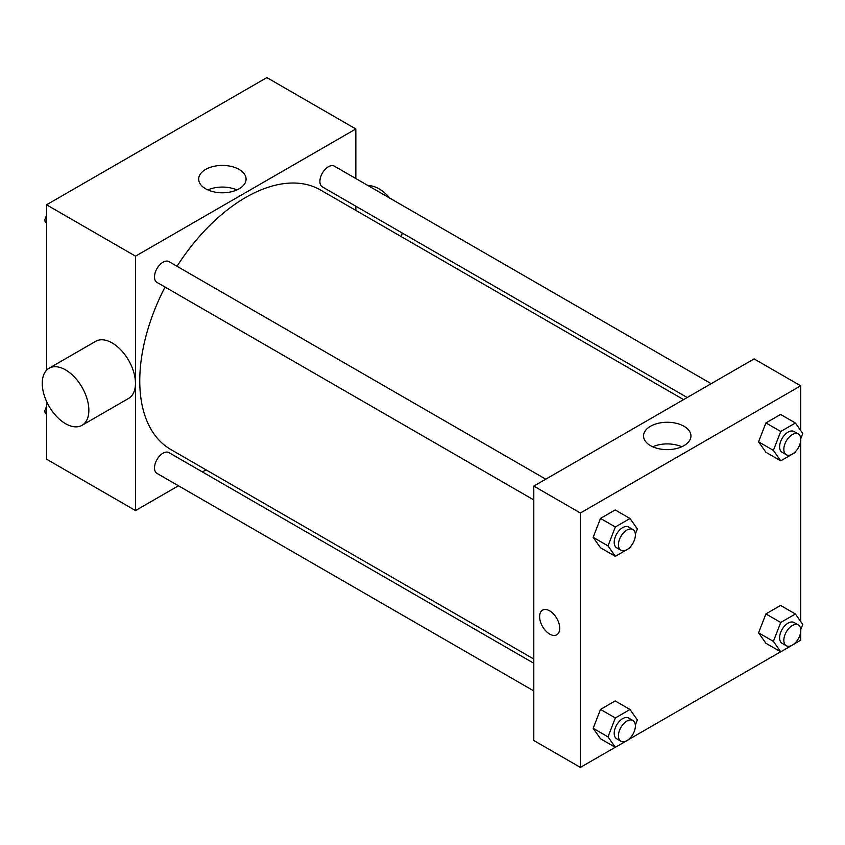 <?xml version="1.0" encoding="UTF-8"?>
<svg xmlns="http://www.w3.org/2000/svg" width="845" height="845" viewBox="0 0 845 845"><rect width="100%" height="100%" fill="white"/><g stroke="black" fill="none" stroke-linecap="round" stroke-linejoin="round"><path stroke-width="1.27" d="M178.453 485.78L135.527 510.56L46.559 459.194L46.559 401.386M46.559 370.226L46.559 204.796L266.862 77.603L355.84 128.968L355.84 178.538M206.043 469.841L202.42 471.943M165.039 287.036A149.797 86.486 120 0 0 139.763 380.915A149.797 86.486 120 0 0 170.785 449.487L533.786 659.058M683.573 399.611L320.582 190.04A149.797 86.486 120 0 0 177.017 266.281M355.84 206.212L355.84 210.394M135.527 510.56L135.527 256.162L355.84 128.968M711.173 383.683L334.377 166.148A11.988 6.918 120 0 0 325.145 169.359A11.988 6.918 120 0 0 319.906 181.411A11.988 6.918 120 0 0 322.389 186.903L687.207 397.52M533.786 663.251L168.968 452.635A11.988 6.918 120 0 0 159.737 455.846A11.988 6.918 120 0 0 154.508 467.898A11.988 6.918 120 0 0 156.99 473.39L533.786 690.925M533.786 499.934L156.99 282.399A11.988 6.918 -60 0 1 156.99 268.552A11.988 6.918 -60 0 1 168.968 261.633L545.764 479.178M135.527 256.162L46.559 204.796M205.62 188.794A23.702 13.678 180 0 1 198.681 179.119A23.702 13.678 180 0 1 222.383 165.43A23.702 13.678 180 0 1 246.085 179.119A23.702 13.678 180 0 1 231.445 191.752A23.702 13.678 180 0 1 205.62 188.794M49.073 368.24L95.675 341.327A32.955 19.023 60 0 1 121.078 350.157A32.955 19.023 60 0 1 135.464 383.324A32.955 19.023 60 0 1 128.63 398.407L82.028 425.32A32.955 19.023 60 0 1 49.073 406.287A32.955 19.023 60 0 1 49.073 368.24A32.955 19.023 60 0 1 74.466 377.071A32.955 19.023 60 0 1 88.852 410.226A32.955 19.023 60 0 1 82.028 425.32M401.312 236.653A32.955 19.023 -120 0 0 402.135 232.935M389.915 198.205A32.955 19.023 -120 0 0 368.23 185.689M207.87 189.935A23.702 13.678 180 0 1 236.885 189.935M615.245 747.276L580.388 767.397L533.786 740.495L533.786 486.097L754.099 358.903L800.701 385.806L800.701 430.527M800.701 631.891L800.701 640.204L795.462 643.225M780.653 651.78L630.053 738.72M765.908 452.276L758.567 441.829L765.908 422.922L780.579 414.441L765.908 422.922L758.567 441.829L765.908 452.276L780.738 460.831L773.397 450.396L780.738 431.478L795.409 423.007L802.75 433.443L800.754 438.608M600.499 738.762L593.169 728.316L600.499 709.409L615.181 700.938L600.499 709.409L593.169 728.316L600.499 738.762L615.329 747.318L607.999 736.882L615.329 717.965L630.011 709.494L637.352 719.929L635.345 725.094M800.701 440.9L800.701 621.519M580.388 767.397L580.388 513L800.701 385.806M765.908 643.267L758.567 632.82L765.908 613.914L780.579 605.442L765.908 613.914L758.567 632.82L765.908 643.267L780.738 651.822L773.397 641.387L780.738 622.469L795.409 613.998L802.75 624.444L800.754 629.599M600.499 547.771L593.169 537.325L600.499 518.418L615.181 509.936L600.499 518.418L593.169 537.325L600.499 547.771L615.329 556.327L607.999 545.891L615.329 526.974L630.011 518.503L637.352 528.938L635.345 534.103M580.388 513L533.786 486.097M650.481 445.632A23.702 13.678 180 0 1 643.541 435.957A23.702 13.678 180 0 1 667.244 422.268A23.702 13.678 180 0 1 690.946 435.957A23.702 13.678 180 0 1 676.306 448.589A23.702 13.678 180 0 1 650.481 445.632M559.728 628.279A14.228 8.218 60 0 1 556.781 634.785A14.228 8.218 60 0 1 542.553 626.578A14.228 8.218 60 0 1 542.553 610.143A14.228 8.218 60 0 1 553.517 613.956A14.228 8.218 60 0 1 559.728 628.279M556.792 634.785A14.228 8.218 60 0 1 542.553 626.567A14.228 8.218 60 0 1 542.553 610.143M652.731 446.773A23.702 13.678 180 0 1 681.746 446.773M630.454 546.694L630.011 547.856L615.329 556.327M632.894 529.488L628.659 527.037A11.988 6.918 120 0 0 619.427 530.248A11.988 6.918 120 0 0 614.199 542.31A11.988 6.918 120 0 0 616.681 547.792L620.917 550.243A11.988 6.918 120 0 0 632.894 543.324A11.988 6.918 120 0 0 632.894 529.488A11.988 6.918 120 0 0 623.663 532.699A11.988 6.918 120 0 0 618.434 544.75A11.988 6.918 120 0 0 620.917 550.243M607.999 545.891L593.169 537.325M615.329 526.974L600.499 518.418M630.011 518.503L615.181 509.936M795.863 451.198L795.409 452.36L780.738 460.831M798.303 433.992L794.068 431.541A11.988 6.918 120 0 0 784.825 434.752A11.988 6.918 120 0 0 779.597 446.815A11.988 6.918 120 0 0 782.079 452.297L786.315 454.747A11.988 6.918 120 0 0 798.303 447.829A11.988 6.918 120 0 0 798.303 433.992A11.988 6.918 120 0 0 789.072 437.203A11.988 6.918 120 0 0 783.833 449.255A11.988 6.918 120 0 0 786.315 454.747M773.397 450.396L758.567 441.829M780.738 431.478L765.908 422.922M795.409 423.007L780.579 414.441M630.454 737.685L630.011 738.847L615.329 747.318M632.894 720.479L628.659 718.028A11.988 6.918 120 0 0 619.427 721.239A11.988 6.918 120 0 0 614.199 733.302A11.988 6.918 120 0 0 616.681 738.784L620.917 741.234A11.988 6.918 120 0 0 632.894 734.316A11.988 6.918 120 0 0 632.894 720.479A11.988 6.918 120 0 0 623.663 723.69A11.988 6.918 120 0 0 618.434 735.741A11.988 6.918 120 0 0 620.917 741.234M607.999 736.882L593.169 728.316M615.329 717.965L600.499 709.409M630.011 709.494L615.181 700.938M795.863 642.189L795.409 643.351L780.738 651.822M798.303 624.983L794.068 622.533A11.988 6.918 120 0 0 784.825 625.744A11.988 6.918 120 0 0 779.597 637.806A11.988 6.918 120 0 0 782.079 643.288L786.315 645.738A11.988 6.918 120 0 0 798.303 638.82A11.988 6.918 120 0 0 798.303 624.983A11.988 6.918 120 0 0 789.072 628.194A11.988 6.918 120 0 0 783.833 640.246A11.988 6.918 120 0 0 786.315 645.738M773.397 641.387L758.567 632.82M780.738 622.469L765.908 613.914M795.409 613.998L780.579 605.442M46.559 223.481L44.5 220.556L46.559 215.274M51.788 201.775L66.607 193.22M46.559 221.749L44.5 220.556M217.197 106.28L232.005 97.724M46.559 414.472L44.5 411.557L46.559 406.265M46.559 412.74L44.5 411.557"/></g></svg>
